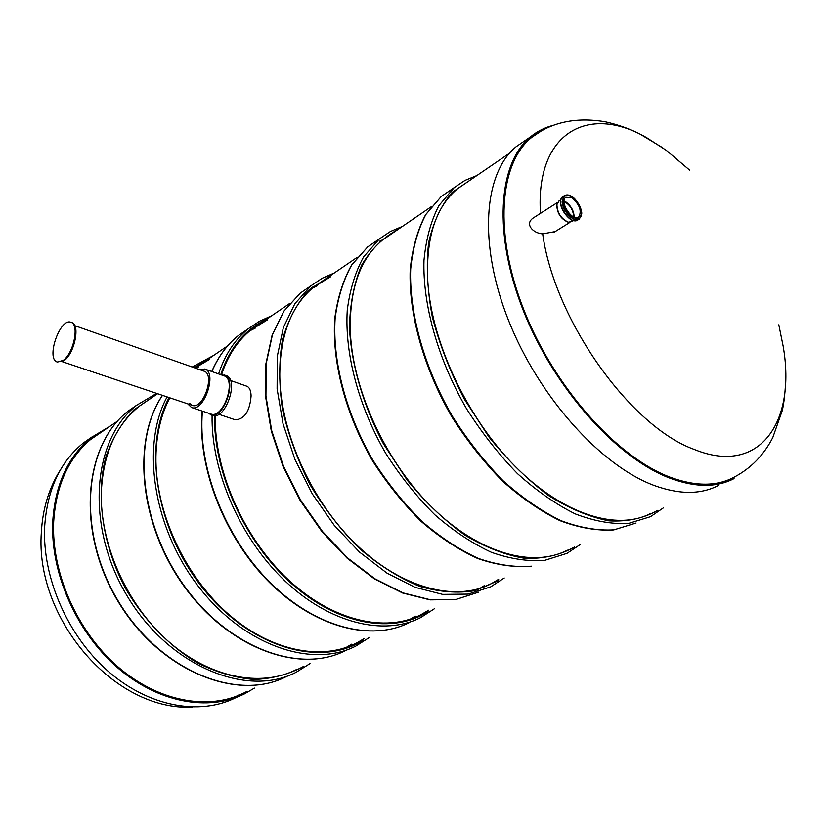 <?xml version="1.0" encoding="UTF-8"?>
<svg xmlns="http://www.w3.org/2000/svg" width="827" height="827" viewBox="0 0 827 827"><rect width="100%" height="100%" fill="white"/><g stroke="black" fill="none" stroke-linecap="round" stroke-linejoin="round"><path stroke-width="1.24" d="M235.561 696.406L234.217 697.058M91.704 438.568L94.536 436.832M230.464 380.472L246.746 386.209C249.485 387.336 250.943 390.582 251.098 395.937C249.775 411.37 244.472 419.33 235.188 419.796L218.835 414.296M509.422 153.305L457.331 188.907C435.312 207.505 425.502 238.879 427.879 283.01C432.18 343.525 467.462 418.328 515.2 466.418C562.98 514.57 616.983 531.244 650.87 513.371M92.521 436.604L83.62 442.776C60.123 461.735 47.139 489.739 44.658 526.778C42.208 577.442 67.638 635.88 108.151 671.276C148.715 706.692 199.534 715.882 235.695 697.74L236.326 697.419M110.446 425.957L91.601 437.318C68.093 456.297 55.14 484.395 52.732 521.61C50.395 572.522 76.022 631.321 116.721 666.986C157.461 702.661 208.414 711.985 244.596 693.822L254.427 688.095M104.45 430.05L92.314 438.083C68.941 456.938 56.06 484.87 53.672 521.868C51.367 572.439 76.828 630.825 117.258 666.221C157.719 701.637 208.332 710.889 244.265 692.819L247.242 691.258M236.15 696.355L238.61 695.062M96.707 435.343L93.317 437.307M555.082 231.622L542.677 233.855C533.043 233.431 524.018 223.724 533.663 217.697L534.883 216.922M785.65 375.696C785.867 381.175 784.957 399.234 782.249 410.605L772.78 437.576C763.817 455.046 751.061 468.175 734.49 476.983C717.112 486.483 695.714 486.576 670.283 477.251C616.808 457.31 554.431 387.429 524.091 310.518C493.574 233.576 499.146 163.002 531.864 137.272L540.61 131.452M734.045 478.585C716.72 487.641 695.517 487.568 670.449 478.378C616.89 458.427 554.39 388.669 523.718 311.634C492.871 234.548 497.937 163.477 530.303 137.013C537.271 131.214 545.158 127.275 553.956 125.197M718.301 485.511C700.862 494.598 679.608 494.629 654.539 485.614C600.991 466.014 538.832 396.991 508.574 320.525C478.14 244.027 483.609 173.256 516.193 146.668L525.434 140.342M157.616 393.724L139.256 406.264C115.894 425.202 103.251 453.651 101.339 491.6C99.695 543.484 126.304 603.896 167.726 640.791C209.179 677.716 260.443 687.764 296.345 669.622M431.146 206.791L382.425 240.088C359.859 258.934 349.18 289.739 350.359 332.526C353.026 391.14 386.178 462.541 432.552 507.892C478.967 553.304 532.671 568.252 567.384 550.172M63.224 360.396L57.301 362.019C45.65 359.073 59.968 317.454 70.967 322.303C79.588 324.225 73.758 353.232 63.224 360.396M70.967 322.303L71.784 322.592C80.415 324.515 74.585 353.511 64.051 360.665L57.301 362.019M410.285 619.144L415.268 616.105M255.719 327.885L249.909 330.79M215.227 415.661L215.216 418.855C215.351 473.943 244.895 539.39 288.685 580.089C332.526 620.829 385.186 633.006 420.819 614.761L428.613 610.212M267.69 319.718L250.943 329.952C237.628 340.652 227.838 355.558 221.553 374.683M479.867 588.39L484.208 585.681M317.537 285.697L312.348 288.209M330.521 276.828L313.888 286.928C290.949 305.907 279.578 336.134 279.774 377.619C281.066 434.423 312.306 502.713 357.367 545.624C402.47 588.566 455.718 602.046 490.99 583.831L498.691 579.282M346.131 647.489L351.671 644.181M198.656 366.837L195.73 368.242M169.845 397.828C161.007 414.534 156.375 434.165 155.941 456.721C155.114 510.166 183.118 572.987 225.699 611.691C268.32 650.436 320.307 661.486 356.148 643.261L363.994 638.733M209.717 359.29L195.007 367.994M571.995 197.829C579.717 204.703 581.97 211.061 578.755 216.901C572.677 222.349 559.031 201.798 565.73 197.26L571.995 197.829M568.139 222.163L568.004 222.143C560.964 219.062 557.212 213.407 556.747 205.189L556.953 204.197M564.055 201.468C570.103 204.838 573.318 209.996 573.69 216.943M559.176 200.847L556.881 204.61C557.377 213.18 561.285 219.062 568.614 222.277L573.7 220.623M564.076 200.961L565.73 201.809C571.157 205.892 573.959 210.999 574.145 217.139M221.005 374.765L226.05 375.592C239.675 379.221 225.316 420.953 212.343 415.433L207.856 412.983M224.293 374.972C237.907 378.59 223.528 420.354 210.575 414.834M199.524 369.586L204.765 369.028L223.993 375.82C237.018 379.283 223.259 419.268 210.854 413.986L191.523 407.504L187.729 403.845M204.765 369.028C217.656 372.439 203.783 412.756 191.523 407.504M74.802 325.683L204 371.158C215.465 374.186 203.132 410.027 192.226 405.354L189.786 403.576M204 371.158C215.465 374.186 203.132 410.027 192.226 405.354L62.407 361.719M450.818 189.941L441.256 196.495L425.874 214.462C417.862 229.71 412.797 247.893 410.678 269.023C409.076 313.226 424.21 367.674 452.627 416.674C467.793 440.502 484.632 461.869 503.136 480.776C522.178 497.792 541.365 511.055 560.716 520.576C579.717 527.74 597.466 530.82 613.996 529.838L636.035 523.036L613.644 529.931C596.918 530.934 579.024 527.843 559.962 520.669C540.569 511.158 521.361 497.906 502.34 480.932C483.867 462.086 467.069 440.781 451.945 417.025C423.61 368.149 408.528 313.836 410.192 269.571C412.332 248.389 417.48 230.092 425.605 214.689L441.256 196.495L454.188 187.626L438.91 205.582C430.97 220.85 425.998 239.106 423.982 260.329C422.597 304.739 438 359.549 466.666 408.962C481.945 432.986 498.888 454.55 517.485 473.644C536.599 490.835 555.858 504.253 575.241 513.908C594.251 521.186 612.011 524.37 628.499 523.439L650.477 516.699L663.44 507.83M472.021 178.859L452.173 192.329C441.153 205.292 433.307 222.081 428.644 242.673C426.07 265.136 427.28 289.843 432.294 316.772C439.509 344.373 450.157 371.768 464.226 398.965L488.953 436.976C507.664 460.163 527.481 479.65 548.404 495.445C569.4 508.646 589.61 517.123 609.044 520.865C627.517 521.847 643.768 518.333 657.796 510.321M540.455 213.366C535.265 132.444 588.411 103.747 646.766 137.758L666.283 150.328L689.739 170.238M778.796 324.815L783.169 346.286C796.515 422.38 759.455 476.3 694.018 449.35C630.081 426.339 554.359 319.646 542.677 233.855M137.52 404.61L128.288 411.009C83.661 445.04 76.353 531.379 118.044 600.712C159.239 670.346 237.153 702.371 286.618 676.445C236.76 702.485 158.846 670.366 117.723 600.867C76.115 531.668 83.362 445.308 128.288 411.009L136.817 405.158C92.19 439.209 85.067 525.962 127.038 595.76C168.522 665.869 246.684 698.226 296.138 672.268L310.011 663.595M144.456 402.718L143.174 403.349M291.611 671.813L292.189 671.452M154.711 395.709L133.871 409.872C121.817 422.525 112.524 438.072 106.001 456.525C95.55 495.342 102.31 544.311 125.135 587.749C143.567 619.547 168.822 645.763 197.074 662.727C216.219 672.258 235.178 677.84 253.941 679.474C272.124 678.812 288.685 674.46 303.612 666.417M377.401 240.264L367.643 246.953L351.764 264.919C343.35 280.002 337.798 297.844 335.131 318.436C332.371 361.409 346.027 413.738 373.07 460.443C387.553 483.123 403.783 503.385 421.76 521.227C440.315 537.24 459.15 549.624 478.275 558.401C497.11 564.913 514.839 567.508 531.472 566.195L531.192 566.278C514.394 567.601 496.541 565.017 477.644 558.494C458.489 549.717 439.633 537.343 421.088 521.361C403.142 503.56 386.933 483.34 372.481 460.722C345.521 414.131 331.906 361.916 334.718 318.881C337.416 298.237 343.029 280.312 351.547 265.105L367.643 246.953L379.459 238.848L363.653 256.825C355.3 271.938 349.821 289.832 347.237 310.518C344.652 353.698 358.546 406.367 385.795 453.434C400.392 476.3 416.725 496.738 434.785 514.745C453.423 530.913 472.32 543.453 491.476 552.343C510.342 558.959 528.091 561.626 544.714 560.365L567.033 553.335L580.347 544.455M383.304 239.489L379.738 241.195M397.446 229.823C383.015 237.576 371.116 249.299 361.74 265.002C354.142 282.824 350.048 303.581 349.459 327.275C351.258 364.314 363.074 405.23 383.49 443.913L407.132 480.063C425.181 502.02 444.461 520.4 464.96 535.172C485.614 547.464 505.648 555.196 525.052 558.38C543.608 558.907 560.065 555.134 574.455 547.05M211.774 371.499C218.245 356.582 227.074 344.621 238.279 335.617L248.255 328.774L238.279 335.617C227.115 344.601 218.318 356.571 211.888 371.55M202.45 411.164C197.436 466.769 224.799 537.343 269.953 582.353C315.118 627.445 371.623 641.866 409.417 622.535C371.168 642.031 314.436 627.424 269.302 582.301C224.169 537.24 196.971 466.717 202.181 411.081M271.649 315.79L259.451 321.258L248.255 328.774C234.847 339.597 224.954 354.638 218.576 373.907M212.084 415.34C211.019 471.266 240.44 538.801 285.108 581.081C329.818 623.403 383.997 636.304 420.561 617.645L434.278 608.827M254.344 327.626L253.341 328.092M266.304 319.449C244.885 329.446 229.71 347.847 220.747 374.672M214.513 415.733C213.614 473.013 245.071 542.243 291.549 583.614C338.067 625.078 393.083 634.412 428.055 611.577M310.115 286.38L300.232 293.151L284.002 311.066L272.424 334.79L266.232 363.498L265.932 395.978L271.732 430.743L283.485 466.108L300.677 500.252L322.447 531.43L347.671 558.049L375.013 578.838L403.069 592.907L430.495 599.792L456.018 599.441L478.585 592.163L455.78 599.503L430.071 599.875L402.542 592.99L374.445 578.931L347.102 558.173L321.92 531.606L300.18 500.5L283.03 466.418L271.318 431.115L265.55 396.371L265.88 363.87L272.135 335.09L283.826 311.21L300.232 293.151L311.076 285.728L294.898 303.643L283.392 327.44L277.293 356.261L277.107 388.907L283.051 423.879L294.95 459.471L312.286 493.874L334.201 525.29L359.549 552.147L387.005 573.132L415.144 587.366L442.61 594.375L468.144 594.096L490.69 586.85L504.243 577.99M316.141 285.387L311.8 287.538M329.125 276.518L308.554 290.484C296.893 303.426 288.22 319.77 282.545 339.504C278.864 360.861 278.844 384.09 282.483 409.179C288.282 434.754 297.482 459.957 310.094 484.777C324.411 508.688 340.91 529.983 359.6 548.642C379.045 565.254 398.903 577.763 419.165 586.198C439.116 592.049 457.786 593.528 475.153 590.612L498.164 580.678M162.495 395.368C131.689 440.698 139.877 525.031 184.886 586.715C229.627 648.647 300.335 674.098 345.634 650.539C299.891 674.232 229.1 648.637 184.442 586.777C139.515 525.145 131.369 440.884 162.443 395.347M167.095 396.908C140.766 444.978 153.005 527.616 198.428 586.446C243.655 645.505 311.903 668.836 355.91 646.021L369.731 637.276M197.291 366.609L196.102 367.188M208.342 359.052L194.097 367.674M169.101 397.58C142.399 446.652 156.499 531.709 204.269 589.94C251.811 648.471 321.393 667.637 363.404 640.067M563.032 201.302C562.618 188.08 581.133 199.72 581.464 212.756C582.074 226.06 563.332 214.534 563.032 201.302M562.867 197.333C554.865 201.654 569.503 225.171 576.864 219.817M563.352 196.288L562.66 196.723C554.783 202.077 570.837 226.247 578.001 219.837L578.745 219.372M581.443 213.997L579.427 218.959C574.455 223.559 561.957 210.875 562.112 201.312L564.076 195.823L570.082 195.73M357.274 257.28L313.888 286.928M289.688 303.468L250.943 329.952M227.611 345.893L195.182 368.056M117.517 421.129L90.267 439.747M454.188 187.626L464.95 180.42L476.859 175.562M192.701 707.116C114.426 711.52 34.765 618.586 41.35 532.278C42.663 508.471 49.186 487.392 60.909 469.043M83.62 442.776L91.601 437.318M236.698 696.148L244.265 692.819M531.864 137.272C551.516 122.117 575.943 116.948 605.157 121.765C617.862 124.65 629.337 128.671 639.602 133.84L662.727 147.775M530.303 137.013L516.193 146.668M136.817 405.158L156.603 393.383M379.459 238.848L390.427 231.488L402.501 226.371M311.076 285.728L322.179 278.265L334.346 272.951M192.226 367.012L213.79 355.341M554.038 232.273L569.948 222.38M532.733 218.297L557.543 202.47M556.747 205.189L556.881 204.61M558.566 201.24L560.758 199.845M578.001 219.837L572.853 220.406C571.695 220.778 565.368 216.178 561.698 208.177C559.848 202.956 560.168 199.142 562.66 196.723L564.076 195.823C567.033 194.035 570.496 194.924 574.465 198.49C580.719 205.427 582.218 212.808 581.639 213.986L579.427 218.959M578.187 217.263L578.755 216.901"/></g></svg>
